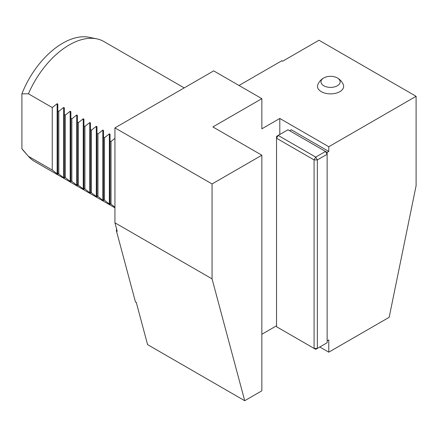 <?xml version="1.0" encoding="UTF-8"?>
<svg xmlns="http://www.w3.org/2000/svg" width="438" height="438" viewBox="0 0 438 438"><rect width="100%" height="100%" fill="white"/><g stroke="black" fill="none" stroke-linecap="round" stroke-linejoin="round"><path stroke-width="0.66" d="M319.795 346.995L328.774 352.174L389.168 317.309L416.1 185.69L416.1 96.311L328.774 146.73L279.805 118.457L261.847 128.827L261.847 98.665L212.879 126.938L261.847 155.211L212.063 183.955L212.063 278.875L244.711 400.71L261.847 390.816L261.847 155.211M328.774 352.174L328.774 339.926L327.142 340.868M327.142 152.386L327.142 154.269L317.347 159.925L317.347 348.407L327.142 342.751L327.142 154.269L325.505 151.444L287.963 129.768L278.168 135.424L315.716 157.094L325.505 151.444L327.142 152.386L328.774 151.444L291.232 129.768L289.595 130.71M314.079 348.407L314.079 159.925L276.537 138.249L276.537 326.732L314.079 348.407L317.347 348.407L315.716 349.349L314.079 348.407M317.347 159.925L315.716 157.094L314.079 159.925L317.347 159.925M276.537 138.249L278.168 135.424L276.537 136.366L276.537 138.249M328.774 151.444L328.774 146.73M244.711 400.71L147.59 344.635L136.245 302.302L135.43 301.831A141.967 81.966 120 0 0 136.355 302.724M135.43 301.831L116.398 230.815L117.214 231.286L114.942 222.8L114.942 127.88L213.695 70.868L261.847 98.665M116.585 228.937A141.967 81.966 120 0 0 116.398 230.815M238.995 85.476L281.842 60.74L282.658 61.21L318.979 40.241L416.1 96.311M282.773 61.139A141.967 81.966 120 0 0 281.842 60.74M114.942 138.32L111.022 141.485L110.042 140.921L110.042 204.491L104.496 200.226L103.516 199.662L103.516 200.724L102.821 200.325L97.964 196.459L96.984 195.895L96.984 196.952L90.458 192.123L90.458 193.185L89.763 192.786L84.906 188.92L83.926 188.356L83.926 189.413L77.4 184.584L77.4 185.646L71.848 181.381L70.868 180.817L70.868 181.874L65.317 177.609L64.342 177.045L64.342 178.102L63.647 177.702L57.811 173.278L57.811 174.335L52.259 170.07L28.432 156.311A69.253 39.984 120 0 0 28.678 156.596A69.253 39.984 120 0 0 34.613 161.469L114.942 207.847M184.19 87.901L103.861 41.522A69.253 39.984 120 0 0 96.672 38.823A69.253 39.984 120 0 0 28.432 93.798L52.259 107.562L57.121 103.697L57.811 104.096L57.811 110.765L58.791 111.329L63.647 107.463L64.342 107.863L64.342 114.532L65.317 115.101L70.179 111.236L70.868 111.635L70.868 118.304L71.848 118.868L76.705 115.002L77.4 115.402L77.4 122.071L78.38 122.64L83.236 118.775L83.926 119.174L83.926 125.843L84.906 126.407L89.763 122.541L90.458 122.947L90.458 129.61L91.438 130.179L96.294 126.314L96.984 126.713L96.984 133.382L97.964 133.946L102.821 130.081L103.516 130.486L103.516 137.149L104.496 137.718L109.352 133.853L110.042 134.252L110.042 140.921M28.432 156.311L21.9 148.717A66.779 38.555 120 0 0 23.597 150.858L28.678 156.596M96.672 38.823L89.166 37.29A66.779 38.555 120 0 0 21.9 93.852L28.432 93.798M114.942 207.163L110.042 203.435M21.9 148.717L21.9 93.852M57.811 110.765L57.811 173.278M52.259 107.562L52.259 170.07M111.022 141.485L111.022 203.999M104.496 137.718L104.496 200.226M103.516 137.149L103.516 199.662M97.964 133.946L97.964 196.459M96.984 133.382L96.984 195.895M91.438 130.179L91.438 192.687M90.458 129.61L90.458 192.123M84.906 126.407L84.906 188.92M83.926 125.843L83.926 188.356M78.38 122.64L78.38 185.148M77.4 122.071L77.4 184.584M71.848 118.868L71.848 181.381M70.868 118.304L70.868 180.817M65.317 115.101L65.317 177.609M64.342 114.532L64.342 177.045M58.791 111.329L58.791 173.842M114.942 222.8L212.063 278.875M114.942 127.88L212.063 183.955M324.087 77.772A13.852 13.852 0 0 0 317.868 84.485A13.091 7.561 0 0 0 321.311 91.668A13.091 7.561 0 0 0 337.03 92.894A13.091 7.561 0 0 0 343.261 84.479A13.852 13.852 0 0 0 337.046 77.772A9.587 5.535 180 0 1 337.331 85.777A9.587 5.535 180 0 1 323.633 85.678A9.587 5.535 180 0 1 324.087 77.772A9.587 5.535 180 0 1 337.046 77.772M261.847 334.271L276.537 325.79M279.805 134.477L279.805 118.457M57.121 103.697L57.121 173.935M109.352 133.853L109.352 204.092M102.821 130.081L102.821 200.325M96.294 126.314L96.294 196.553M89.763 122.541L89.763 192.786M83.236 118.775L83.236 189.013M76.705 115.002L76.705 185.241M70.179 111.236L70.179 181.474M63.647 107.463L63.647 177.702"/></g></svg>
